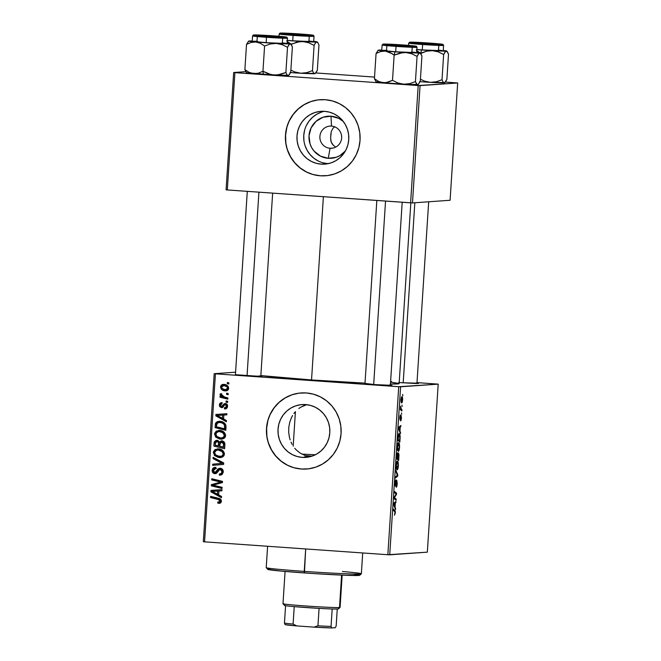 <?xml version="1.0" encoding="UTF-8"?>
<svg xmlns="http://www.w3.org/2000/svg" width="661" height="661" viewBox="0 0 661 661"><rect width="100%" height="100%" fill="white"/><g stroke="black" fill="none" stroke-linecap="round" stroke-linejoin="round"><path stroke-width="0.99" d="M331.492 126.086A11.121 10.898 -94 0 0 319.899 136.414A11.121 10.898 -94 0 0 330.054 148.271L328.277 158.31A21.102 20.673 86 0 1 309.009 135.811A21.102 20.673 86 0 1 331.004 116.212L331.492 126.086A11.121 10.898 86 0 1 341.671 137.174A11.121 10.898 86 0 1 330.054 148.271A11.121 10.898 86 0 1 319.874 137.182A11.121 10.898 86 0 1 331.492 126.086L331.004 116.212L338.787 118.369L343.266 121.434A21.102 20.673 86 0 0 331.004 116.212L323.006 117.253L316.016 121.351L311.1 127.862L309.009 135.811L310.059 143.974L311.728 147.75L314.091 151.121L320.486 156.153L328.277 158.31L330.054 148.271L333.045 148.064L330.054 148.271A11.121 10.898 -94 0 0 341.646 137.942A11.121 10.898 -94 0 0 331.492 126.086M331.252 131.498L333.119 128.118L334.681 126.805L333.119 128.118L331.252 131.498L330.64 137.835L330.921 133.464M334.995 146.494L333.384 145.329L334.995 146.494M332.103 143.809L333.384 145.329L331.202 142.008L332.103 143.809M330.707 139.992L331.202 142.008L330.632 137.885M324.411 111.312A26.473 25.936 -94 0 0 303.763 138.992A26.473 25.936 -94 0 0 327.93 163.664L321.172 164.143A26.473 25.936 86 0 1 296.946 137.736A26.473 25.936 86 0 1 321.015 111.329A26.473 25.936 86 0 1 324.592 111.329L329.608 112.188L334.367 114.031L338.68 116.79L342.39 120.352L345.348 124.574L347.446 129.308L348.595 134.365L348.76 139.554L347.934 144.668L346.141 149.518L343.447 153.922L339.977 157.698L335.838 160.706L331.211 162.829L326.253 163.994L321.172 164.143L316.156 163.284L311.397 161.433L307.084 158.681L303.374 155.12L300.416 150.89L298.318 146.164L297.169 141.099L297.004 135.918L297.83 130.795L299.623 125.945L302.317 121.55L305.787 117.774L309.926 114.766L314.553 112.643L319.511 111.478L324.592 111.329A26.473 25.936 86 0 1 348.818 137.728A26.473 25.936 86 0 1 324.749 164.143A26.473 25.936 86 0 1 321.172 164.143L327.93 163.664A26.473 25.936 -94 0 0 328.112 163.68M320.139 99.695L320.197 99.695A38.14 37.355 -94 0 0 320.197 99.695A38.14 37.355 -94 0 0 285.519 137.744A38.14 37.355 -94 0 0 320.42 175.776L320.296 175.785A38.14 37.355 86 0 1 285.395 137.752A38.14 37.355 86 0 1 320.064 99.704A38.14 37.355 86 0 1 325.212 99.704L317.891 99.918L310.761 101.596L304.085 104.661L298.136 108.991L293.12 114.427L289.254 120.765L286.667 127.755L285.478 135.125L285.709 142.594L287.37 149.882L290.394 156.698L294.657 162.788L299.995 167.919L306.217 171.885L313.066 174.545L320.296 175.785L327.616 175.57L334.747 173.893L341.423 170.835L347.372 166.498L352.387 161.061L356.254 154.724L358.84 147.734L360.038 140.363L359.799 132.894L358.138 125.607L355.122 118.79L350.859 112.701L345.513 107.569L339.291 103.603L332.442 100.943L325.212 99.704A38.14 37.355 86 0 1 360.113 137.736A38.14 37.355 86 0 1 325.443 175.785A38.14 37.355 86 0 1 320.296 175.785L320.42 175.776A38.14 37.355 -94 0 0 325.567 175.776A38.14 37.355 -94 0 0 325.584 175.776L325.443 175.785M302.209 457.387A26.473 25.936 86 0 1 277.984 430.98A26.473 25.936 86 0 1 302.052 404.573A26.473 25.936 86 0 1 305.63 404.573L310.645 405.433L315.396 407.275L319.717 410.035L323.427 413.588L326.385 417.818L328.484 422.553L329.632 427.609L329.798 432.798L328.963 437.913L327.17 442.763L324.485 447.158L321.006 450.934L316.875 453.942L312.248 456.073L307.291 457.23L302.209 457.387L297.194 456.52L292.435 454.677L288.122 451.926L284.412 448.365L281.454 444.134L279.355 439.4L278.207 434.343L278.041 429.154L278.868 424.04L280.661 419.19L283.354 414.794L286.824 411.018L290.964 408.011L295.591 405.887L300.548 404.722L305.63 404.573A26.473 25.936 86 0 1 329.856 430.972A26.473 25.936 86 0 1 305.787 457.387A26.473 25.936 86 0 1 302.209 457.387L306.861 457.057L302.209 457.387M304.68 456.809L309.15 456.487L304.382 455.214L309.15 456.487L304.68 456.809A71.504 1.975 -176.3 0 0 306.869 456.958L304.68 456.809M300.069 453.016L304.382 455.214L300.069 453.016L296.376 450.042L300.069 453.016M294.765 448.282L296.376 450.042L294.765 448.282M292.096 444.341L291.022 442.159L292.096 444.341M290.146 439.862L289.468 437.475L290.146 439.862M288.708 432.459L289.468 437.475L288.708 432.459L288.791 427.32L288.708 432.459M289.733 422.288L288.791 427.32L289.733 422.288L291.46 417.628L289.733 422.288M292.608 415.488L291.46 417.628L292.608 415.488M295.401 411.663L293.914 413.497L295.401 411.663M298.83 408.498L300.763 407.193L298.83 408.498M305.052 405.176L300.763 407.193L306.712 404.672M301.176 392.94L301.234 392.94A38.14 37.355 -94 0 0 301.234 392.94A38.14 37.355 -94 0 0 266.557 430.98A38.14 37.355 -94 0 0 301.457 469.021L301.333 469.029A38.14 37.355 86 0 1 266.433 430.989A38.14 37.355 86 0 1 301.102 392.948A38.14 37.355 86 0 1 306.25 392.948L298.929 393.163L291.798 394.84L285.122 397.897L279.173 402.235L274.158 407.672L270.291 414.009L267.705 420.991L266.515 428.361L266.747 435.839L268.407 443.126L271.431 449.943L275.695 456.032L281.032 461.163L287.254 465.129L294.104 467.79L301.333 469.029L308.654 468.806L315.784 467.137L322.461 464.072L328.41 459.742L333.425 454.297L337.292 447.968L339.878 440.978L341.068 433.608L340.836 426.138L339.176 418.851L336.152 412.034L331.888 405.937L326.551 400.814L320.329 396.84L313.479 394.187L306.25 392.948A38.14 37.355 86 0 1 341.15 430.98A38.14 37.355 86 0 1 306.481 469.029A38.14 37.355 86 0 1 301.333 469.029L301.457 469.021A38.14 37.355 -94 0 0 306.605 469.021A38.14 37.355 -94 0 0 306.621 469.021L306.481 469.029M390.601 381.529L391.585 381.529M374.812 384.611L365.004 383.405L374.812 384.611L391.948 385.33L374.812 384.611M260.831 375.935L256.989 376.183L236.217 374.746L255.989 376.134L262.111 376.283L260.046 375.845M323.386 196.705L311.538 379.951A73.098 2.016 3.7 0 0 365.021 383.132L311.538 379.951L323.386 196.705M390.444 384.024A73.098 2.016 3.7 0 0 399.137 383.628L390.312 384.024M214.189 373.688L203.324 541.706L204.563 541.838L215.428 373.82L398.715 386.71L387.85 554.728L204.563 541.838L387.85 554.728L427.337 552.158L438.202 384.14L400.591 386.792L389.726 554.81L427.337 552.158L438.202 384.14L416.992 382.603L438.202 384.14L398.715 386.71L400.591 386.792L389.726 554.81L387.85 554.728L398.715 386.71L215.428 373.82L204.563 541.838L203.324 541.706L214.189 373.688L235.597 372.176L214.189 373.688M398.566 442.738L399.343 443.853L399.591 446.382L399.219 449.827L398.343 451.356L397.534 450.281L397.286 447.588L397.666 444.242L398.566 442.738C398.005 442.696 397.591 444.002 397.327 446.638L397.451 449.91L398.343 451.356C398.889 451.331 399.294 450.042 399.55 447.48L399.55 447.48C399.608 444.242 399.277 442.663 398.566 442.738L398.633 442.738M399.979 431.005L400.417 433.575L398.525 428.576L398.616 427.171L400.946 425.494L400.236 427.064L399.979 431.005L400.236 427.064L400.946 425.494L398.616 427.171L398.525 428.576L400.417 433.575L400.5 432.327L399.93 432.286L400.5 432.327L399.434 430.964L399.979 431.005M395.311 513.002L394.477 515.216L395.038 511.994L393.245 510.242L393.32 509.069L395.245 511.052L395.311 513.002L394.865 510.325L393.32 509.069L393.245 510.242L394.733 511.457L395.055 512.944L394.477 515.216L395.311 513.002M396.774 480.299L397.228 483.398L396.534 487.041L396.873 481.621L395.435 486.116L395.022 482.431L395.873 479.787L395.476 484.959L396.774 480.299L395.418 484.984L395.873 479.787L394.972 483.075L395.361 486.141L396.732 481.448L396.228 487.223C396.707 487.223 397.03 486.066 397.203 483.736L396.774 480.299M395.84 470.045L397.757 474.73L397.666 476.201L395.319 478.06L395.402 476.895L397.401 475.309L395.757 471.285L395.84 470.045L395.757 471.285L397.401 475.309L395.402 476.895L395.319 478.06L397.666 476.201L397.757 474.73L397.129 474.689L397.757 474.73L395.84 470.045M397.377 461.18L398.153 462.303L398.385 465.369L397.988 468.426L397.145 469.806L396.336 468.732L396.104 465.559L396.476 462.683L397.377 461.18C396.815 461.138 396.402 462.444 396.137 465.08L396.261 468.352L397.145 469.806C397.699 469.781 398.096 468.484 398.36 465.922L398.36 465.922C398.409 462.692 398.087 461.105 397.377 461.18L397.435 461.18M402.64 394.419L402.863 395.815L402.64 394.419M398.476 452.925L398.996 454.809L398.682 460.51L396.567 458.8L397.162 453.223L397.649 452.925L397.939 454.338L398.476 452.925L397.939 454.338L397.492 452.851L396.889 454.413L396.567 458.8L398.682 460.51L398.476 452.925M395.071 506.946L395.509 509.515L393.609 504.517L393.7 503.112L396.03 501.435L395.328 503.004L395.071 506.946L395.328 503.004L396.03 501.435L393.7 503.112L393.609 504.517L395.509 509.515L395.592 508.268L395.022 508.226L395.592 508.268L394.518 506.904L395.071 506.946M394.898 498.03L396.179 499.121L396.104 500.286L393.997 498.551L394.08 497.328L396.179 494.023L394.386 492.61L394.46 491.445L396.567 493.164L396.493 494.378L394.394 497.708L394.898 498.03L394.394 497.708L396.493 494.378L396.567 493.164L394.46 491.445L394.386 492.61L396.179 494.023L394.08 497.328L393.997 498.551L396.104 500.286L396.179 499.121L394.551 499.005L396.179 499.121L394.039 497.964L394.898 498.03M401.45 418.132L400.888 420.826L401.153 416.62L399.905 419.694L400.475 414.918L400.07 418.719L401.111 415.455L401.45 418.132L401.153 415.439L400.153 418.81L400.475 414.918L399.814 417.578L400.12 419.958L401.095 416.595L400.69 420.925L401.45 418.132M400.145 437.004L399.872 442.069L397.765 440.35L398.682 433.947L399.641 434.07L400.145 437.004C400.021 434.665 399.674 433.55 399.104 433.657L398.062 436.169L397.765 440.35L399.872 442.069L400.145 437.004M401.847 396.6L402.632 398.74L402.285 402.21L401.45 402.756L400.979 400.996L401.847 396.6L400.987 399.343C400.946 401.871 401.219 403.07 401.789 402.921L402.615 400.128C402.648 397.666 402.392 396.493 401.847 396.6L401.896 396.608M401.946 405.077L402.177 406.474L401.946 405.077M401.351 409.225L401.962 409.77L401.888 410.935L400.351 409.688L400.607 406.16L401.351 409.225L400.607 406.16L400.351 409.688L401.888 410.935L401.962 409.77L400.351 409.655L401.962 409.77L400.384 409.159L401.351 409.225M401.442 412.861L401.673 414.257L401.442 412.861M227.69 401.318L226.153 400.938L226.079 402.119L227.615 402.466L227.69 401.318L226.153 400.938L226.079 402.119L227.615 402.466L227.69 401.318M228.194 393.535L226.657 393.155L226.583 394.336L228.119 394.691L228.194 393.535L226.657 393.155L226.583 394.336L228.119 394.691L228.194 393.535M225.608 435.706L224.492 432.641L220.691 430.567L216.279 431.063L214.569 433.476L215.618 436.987L219.386 439.011L223.715 438.582L225.104 437.318L225.608 435.706C225.062 432.401 223.063 430.642 219.609 430.427L218.485 430.418L214.519 433.913L215.949 437.326L221.575 439.185L225.608 435.706M226.45 420.536L223.567 418.967L223.823 415.025L226.814 414.86L226.888 413.703L215.916 414.455L215.825 415.868L226.368 421.784L226.45 420.536L223.567 418.967L223.823 415.025L226.814 414.86L226.888 413.703L215.916 414.455L215.825 415.868L226.368 421.784L226.45 420.536M221.732 440.854L219.452 442.077L220.724 441.994L219.452 442.077L216.899 440.366L214.338 441.722L215.61 441.631L215.329 443.159L215.61 441.631L214.338 441.722L214.057 443.242L215.329 443.159L215.147 445.993L215.329 443.159L214.057 443.242L213.875 446.084L224.624 448.728L224.889 443.63L224.029 441.912L221.394 440.846L219.452 442.077L218.436 440.829L216.122 440.383L214.338 441.722L213.875 446.084L224.624 448.728L224.914 444.283C224.79 442.275 223.732 441.127 221.732 440.854L221.278 440.846M223.707 462.94L213.148 457.329L213.065 458.577L222.113 463.386L212.702 464.187L212.627 465.352L223.608 464.419L223.707 462.94L213.148 457.329L213.065 458.577L222.113 463.386L212.702 464.187L212.627 465.352L223.608 464.419L223.707 462.94M219.047 501.897L219.989 502.071L221.377 500.972L220.105 501.063L218.717 502.162L217.775 501.988L217.841 503.153L219.295 503.335L220.6 502.897L221.311 501.691L221.063 499.815L219.824 498.749L210.619 496.361L210.545 497.526L219.485 499.856L220.08 500.699L219.84 501.757L217.775 501.988L217.841 503.153L219.361 503.327M222.129 487.331L213.016 485.141L222.435 482.588L222.509 481.373L211.76 478.729L211.685 479.903L220.815 482.092L211.38 484.62L211.305 485.835L222.055 488.496L222.129 487.331L213.016 485.141L222.435 482.588L222.509 481.373L211.76 478.729L211.685 479.903L220.815 482.092L211.38 484.62L211.305 485.835L222.055 488.496L222.129 487.331M221.534 496.477L218.659 494.907L218.915 490.966L221.906 490.801L221.98 489.644L211.008 490.396L210.917 491.809L221.46 497.725L221.534 496.477L218.659 494.907L218.915 490.966L221.906 490.801L221.98 489.644L211.008 490.396L210.917 491.809L221.46 497.725L221.534 496.477M220.898 475.052L219.361 475.135L220.303 475.135L223.261 471.954L222.104 468.955L220.295 468.252L218.37 468.674L214.99 472.508L213.701 471.83L213.453 470.277L214.379 468.756L215.8 468.517L215.759 467.352L212.825 468.451L212.247 471.557L214.263 473.573L216.808 473.028L219.816 469.45L221.402 469.897L221.997 471.789L221.179 473.64L219.303 473.97L219.361 475.135L222.104 474.532L223.261 471.954C223.311 469.839 222.319 468.599 220.295 468.252L219.758 468.252M224.418 454.148L223.302 451.083L219.502 449.009L215.081 449.513L213.379 451.926L214.42 455.429L218.188 457.462L222.517 457.032L223.914 455.76L224.418 454.148C223.872 450.852 221.873 449.092 218.411 448.869L217.295 448.86L213.321 452.355L214.751 455.768L220.377 457.627L224.418 454.148M227.227 404.722L225.409 404.631L226.525 406.234L227.516 406.16L224.434 407.746L224.5 408.911L226.293 408.605L227.285 407.432L227.45 405.35L226.731 404.053L224.244 403.722L221.518 406.523L220.344 405.226L220.848 404.135L221.997 403.813L221.931 402.648L220.493 402.962L219.559 404.111L219.601 406.474L221.452 407.68L222.947 407.201L224.699 404.821L225.922 404.788L226.492 405.68L226.285 407.036L224.434 407.746L224.5 408.911L225.186 408.919M226.029 426.998L225.814 424.965L224.633 423.222L222.311 421.825L219.278 421.305L217.32 421.644L215.775 422.866L215.065 427.642L225.814 430.278L225.888 425.197C224.699 422.743 222.724 421.454 219.948 421.33L218.865 421.321L215.478 423.47L215.065 427.642L225.814 430.278L226.029 426.998M224.021 384.413C222.104 384.223 220.948 385.049 220.543 386.867L221.551 386.801L220.543 386.867C220.972 389.453 222.575 390.791 225.343 390.874L226.616 390.783L225.343 390.874C227.202 390.998 228.318 390.164 228.673 388.354L228.028 386.305L225.657 384.719L222.253 384.603L220.642 386.272L221.171 388.982L223.649 390.568L227.062 390.634L228.673 388.354C228.227 385.842 226.673 384.528 224.021 384.413L223.278 384.405M227.905 397.98L222.683 396.451L221.435 395.361L221.592 394.253L220.171 394.072L220.212 395.129L221.699 396.468L220.088 396.063L220.014 397.228L227.83 399.145L227.905 397.98L224.781 397.17L220.386 393.708L220.047 394.477L221.699 396.468L220.088 396.063L220.014 397.228L227.83 399.145L227.905 397.98M228.88 382.868L227.351 382.496L227.268 383.677L228.805 384.024L228.88 382.868L227.351 382.496L227.268 383.677L228.805 384.024L228.88 382.868M233.664 72.52L226.079 189.814L227.318 189.947L234.903 72.652L418.198 85.542L410.605 202.836L227.318 189.947L412.481 202.927L450.091 200.266L457.676 82.972L420.065 85.624L412.481 202.927L450.091 200.266L457.676 82.972L445.349 82.055L457.676 82.972L418.198 85.542L420.065 85.624L412.481 202.927L410.605 202.836L418.198 85.542L234.903 72.652L227.318 189.947L226.079 189.814L233.664 72.52L245.785 71.661L233.664 72.52M315.801 72.95L374.539 77.081L315.801 72.95M260.847 375.588A73.098 2.016 3.7 0 0 311.538 379.951L260.847 375.588M389.593 384.958L390.378 385.049M416.174 383.083L418.529 383.454L416.075 383.512L398.715 382.537M390.568 382.116L398.831 383.421M416.959 383.165L401.392 382.727M291.922 394.824L285.255 397.889L279.297 402.227L274.29 407.663L270.415 414.001M267.837 420.983L266.639 428.353L266.879 435.83M268.531 443.11L271.555 449.934L275.819 456.024L281.165 461.155L287.378 465.121M294.236 467.773L301.457 469.021M310.885 101.587L304.217 104.645L298.26 108.982L293.253 114.419L289.378 120.756M286.8 127.747L285.602 135.117L285.841 142.586M287.502 149.873L290.518 156.69L294.781 162.78L300.127 167.911L306.34 171.877M313.198 174.537L320.42 175.776M321.312 112.163L316.685 114.287L312.546 117.294L309.067 121.07L306.382 125.474M304.589 130.324L303.763 135.439L303.928 140.628M305.076 145.684L307.175 150.419L310.133 154.641L313.843 158.202L318.156 160.962M322.915 162.804L327.93 163.664M345.356 151.005L339.969 155.566L336.275 157.26L328.277 158.31A21.102 20.673 86 0 0 345.356 151.005M222.079 488.099L211.305 485.835L212.578 485.744L212.652 484.53L211.38 484.62L222.088 482.001L211.685 479.903L212.958 479.812L213.007 479.035L212.958 479.812L222.088 482.001L212.652 484.53L212.578 485.744L222.079 488.099M218.378 482.861L217.618 483.075M221.509 496.948L212.189 491.718L210.917 491.809L212.214 491.379L221.509 496.948M212.214 491.338L212.28 490.313L212.214 491.338M221.906 490.784L218.915 490.966L221.906 490.784M218.7 494.089L218.907 490.949L217.634 491.04L218.907 490.949L218.7 494.089L217.428 494.18L212.14 491.346L217.634 491.04L217.428 494.18L218.7 494.089M215.032 491.222L216.147 491.156M214.635 491.263L217.634 491.04L217.428 494.18L212.14 491.346L214.875 491.247M219.113 503.062L219.064 502.153L219.113 503.062M220.287 502.071L218.717 502.162M218.155 499.402L220.105 501.063L221.377 500.972L219.435 499.311L210.545 497.526L218.155 499.402M218.824 503.327C220.328 503.426 221.179 502.724 221.369 501.22C221.22 499.534 220.262 498.551 218.502 498.295L210.619 496.361L210.545 497.526L211.817 497.436L211.867 496.667L211.817 497.436L219.973 499.452L221.361 500.617M221.377 500.972L219.989 502.071M220.939 501.839L220.485 502.038M222.203 473.697L223.269 471.698L221.997 471.789L220.923 473.788L222.203 473.697L219.303 473.97L219.361 475.135L220.634 475.044L220.584 473.97L220.997 475.061M221.336 473.92L219.65 474.003M223.112 470.475L221.6 469.318L220.32 469.409L221.997 471.789L223.278 471.648M216.13 472.408L217.13 472.045L214.85 472.499L213.429 470.475L215.8 468.517L215.519 467.327C213.528 467.344 212.412 468.352 212.164 470.351L213.429 470.566L212.164 470.351C212.098 472.276 212.991 473.383 214.85 473.656L217.304 472.524L219.353 469.641L220.625 469.558M219.353 469.641L220.32 469.409M214.85 473.656L215.312 473.656M215.891 473.549L213.503 471.384M215.519 467.327L215.015 467.335M215.552 467.385L214.098 468.36L213.437 470.26L215.684 467.344M216.519 468.401L215.552 468.492M216.354 472.408L214.85 472.499M220.295 468.252L217.114 470.227L215.85 472.136L217.13 472.045L218.386 470.136L217.114 470.227L218.386 470.136L220.394 468.261M220.576 468.219L219.262 468.897L217.13 472.045L216.263 472.417M218.94 469.293L218.386 470.136M214.974 467.633L214.453 467.988M213.437 470.863L214.247 472.764L216.122 473.565M213.726 472.037L214.048 472.541M221.6 469.318L223.121 470.492M223.278 471.5L222.327 473.631M223.187 472.293L222.988 472.855M221.237 463.411L213.974 464.096L213.9 465.245L213.974 464.096L212.702 464.187L221.195 463.419M222.848 463.031L223.393 463.295L222.113 463.386L223.393 463.295L221.245 462.204L219.964 462.295L221.245 462.204L214.338 458.486L213.065 458.577L214.338 458.486L214.371 457.982L214.338 458.486L221.989 462.593M222.674 463.32L221.956 463.361M221.03 457.552L219.469 457.627L220.741 457.536L216.031 455.677L214.751 455.768L216.031 455.677L214.643 453.198M216.362 449.422L215.122 450.62L214.594 452.512L213.321 452.355L214.602 452.273L217.948 448.844L217.13 449.059M214.594 452.752L214.916 454.14L216.527 456.098L221.162 457.552M217.692 450.124L218.279 449.976M218.882 449.91L221.989 450.571L224.327 453.016M221.171 456.396L220.873 456.387C222.782 456.536 223.963 455.702 224.426 453.884L223.154 453.975C222.691 455.793 221.509 456.627 219.592 456.478L215.651 454.917L214.594 452.488C215.065 450.653 216.279 449.827 218.221 450.009C220.939 450.133 222.575 451.455 223.154 453.975L224.426 453.884L224.046 455.041L221.468 456.396M217.452 450.009L219.493 449.918L217.452 450.009M224.286 452.901L219.493 449.918L218.221 450.009L222.146 451.628L223.154 453.975L222.592 455.371L221.377 456.247L217.486 456.057L215.197 454.404L214.594 452.488L215.858 450.48L218.221 450.009M221.575 456.387L219.592 456.478M216.899 440.366L216.345 440.366M217.403 440.3L215.61 441.631L217.023 440.375M222.319 440.788L220.724 441.994L221.956 440.879M222.567 441.912L221.295 442.002L223.6 443.944L223.583 445.084L224.872 444.713L224.715 447.158L219.816 446.357L219.973 443.911L221.633 442.002L223.327 441.978L224.591 442.92M224.723 443.217L224.889 444.184M217.808 441.432L219.749 442.383L219.832 445.96L215.205 445.225L215.329 443.25L216.866 441.523L218.147 441.432L216.568 441.523L219.535 442.077M219.626 442.176L216.866 441.523L218.345 442.267L218.675 444.175L219.956 444.085L219.626 442.176L218.345 442.267L218.56 446.051L219.832 445.96L219.956 444.085L218.675 444.175L218.56 446.051L215.205 445.225L215.56 442.093L216.866 441.523M223.6 443.944L224.872 443.853L222.906 441.912L221.633 442.002L223.443 443.308L223.443 447.249L224.715 447.158L224.872 443.853L223.6 443.944M224.856 444.993L223.583 445.084L223.443 447.249L219.816 446.357L220.171 442.82L221.633 442.002M225.781 408.82L225.715 407.697L225.781 408.82M227.45 407.102L224.434 407.746M222.625 406.424L221.352 406.515L220.344 405.226L221.997 403.813L221.931 402.648C220.361 402.673 219.502 403.491 219.361 405.102L220.369 405.036L219.361 405.102L221.452 407.68L224.699 404.821L225.979 404.73M224.699 404.821L225.409 404.631M222.385 407.548L220.857 406.341M220.774 404.202L221.939 402.78M222.005 406.449L223.278 406.358L224.038 405.457L222.765 405.548L221.352 406.515M224.649 408.919C226.376 408.961 227.326 408.11 227.508 406.358C227.599 404.755 226.888 403.788 225.393 403.474L223.922 403.954L222.765 405.548L224.038 405.457L225.194 403.863L223.922 403.954L225.74 403.524M227.574 405.077L226.492 404.54M222.501 407.564L220.716 405.945M221.402 407.069L220.873 406.383M220.757 404.268L222.22 402.673M222.79 406.432L225.88 403.466M226.417 421.007L217.097 415.777L215.825 415.868L217.122 415.439L226.417 421.007M217.122 415.397L217.196 414.373L217.122 415.397M226.814 414.844L223.823 415.025L226.814 414.844M223.616 418.157L223.815 415.009L222.542 415.1L223.815 415.009L223.616 418.157L222.344 418.239L217.048 415.405L222.542 415.1L222.344 418.239L223.616 418.157M219.939 415.282L221.055 415.215M219.543 415.323L222.542 415.1L222.344 418.239L217.048 415.405L219.782 415.306M219.89 421.255L216.882 423.065L216.337 427.551L225.839 429.881L215.065 427.642L216.337 427.551L216.519 424.783L215.246 424.874L216.519 424.783L216.75 423.379L215.478 423.47L216.75 423.379L219.502 421.305M219.369 422.519L219.791 422.429M226.004 427.229L224.732 427.32L224.633 428.807L225.913 428.716L226.004 427.229C225.922 424.155 224.286 422.536 221.08 422.387L219.799 422.478C223.005 422.627 224.649 424.246 224.732 427.32L226.004 427.229L225.913 428.716L224.633 428.807L216.395 426.783L216.783 423.66L218.94 422.47L222.46 422.602M223.244 422.85L224.451 423.486M225.137 424.056L226.021 426.808M222.22 439.102L220.658 439.185L221.939 439.094L217.221 437.235L215.949 437.326L217.221 437.235L215.833 434.756M222.765 437.946L219.716 437.896L217.7 437.144L216.395 435.963L215.783 434.046C216.263 432.211 217.469 431.385 219.411 431.567C222.129 431.691 223.773 433.013 224.343 435.533C223.881 437.342 222.699 438.177 220.791 438.036L216.841 436.475L215.792 433.823L214.519 433.913L215.792 433.823L219.138 430.402M215.792 434.302L216.106 435.698L217.717 437.656L222.352 439.111M219.163 430.402L218.32 430.617M217.552 430.98L216.312 432.17L215.783 434.062M218.882 431.683L219.469 431.526M225.484 434.451L220.691 431.476L218.642 431.567L222.782 431.947L224.616 433.095L225.517 434.574M222.36 437.954L222.063 437.946C223.972 438.086 225.161 437.252 225.616 435.442L224.343 435.533L225.616 435.442L225.244 436.591L222.666 437.954M220.691 431.476L219.411 431.567L222.658 432.641L224.343 435.31L223.352 437.351L220.791 438.036M225.343 390.874L225.979 390.874M224.112 390.164L226.616 390.783L222.203 388.536M228.524 389.114L225.294 389.709L222.344 388.66L221.526 386.991L223.939 385.561C225.888 385.636 227.136 386.536 227.681 388.271L225.294 389.709C223.294 389.684 222.038 388.775 221.526 386.991L223.914 384.405M224.104 384.372L221.914 386.181M222.526 385.148L222.154 385.627M222.17 388.478L223.368 389.734M224.434 385.487L226.442 385.702L228.342 386.768M228.566 389.065L226.963 389.635M223.311 385.561L225.211 385.47L223.311 385.561M228.293 386.718L225.211 385.47L223.939 385.561L226.83 386.644L227.681 388.271L228.673 388.205L227.681 388.271L226.822 389.494L225.294 389.709M228.144 394.311L226.583 394.336L227.855 394.245L227.905 393.469L228.144 394.311M227.855 398.748L220.014 397.228L221.286 397.137L221.336 396.377L221.286 397.137L227.855 398.748M222.6 396.402L221.699 396.468L222.6 396.402M221.336 394.634L220.047 394.477L221.319 394.386L221.658 393.617M221.443 393.981L221.352 394.724M227.64 402.095L226.079 402.119L227.351 402.028L227.401 401.244L227.64 402.095M228.83 383.653L227.268 383.677L228.549 383.587L228.599 382.802L228.83 383.653M216.395 426.783L217.13 423.164L218.518 422.519L220.906 422.627L222.98 423.453L224.368 424.825L224.633 428.807L216.395 426.783M215.783 434.046L217.056 432.03L219.411 431.567M221.931 386.107L223.939 385.561M397.426 454.008L396.889 457.833L397.55 458.362L396.633 457.809L397.426 454.008L396.964 453.975L397.699 454.619L397.55 458.362L396.6 458.296L397.55 458.362L397.699 454.619M398.509 459.147L396.592 458.478L397.798 458.569L397.691 456.107L398.401 454.082L397.988 454.049L398.707 455.85L398.509 459.147L396.856 459.031L398.509 459.147L398.426 454.082L397.798 458.569L398.509 459.147M397.228 468.649L396.303 468.583L397.228 468.649L396.137 467.41L396.137 465.088L397.278 462.336L396.583 462.287L397.278 462.336C397.839 462.229 398.112 463.402 398.104 465.856L397.228 468.649L398.096 464.237L397.616 462.51L396.583 462.287M396.344 476.11L397.666 476.201L396.344 476.11M396.212 481.415L396.732 481.448M395.253 480.902L395.823 480.944L395.253 480.902M394.947 484.951L395.394 484.984L394.947 484.951M393.245 510.218L394.865 510.325L393.245 510.218M394.559 502.492L395.956 502.591L394.559 502.492M393.981 502.914L395.328 503.004L393.981 502.914M394.848 506.334L393.65 503.938L395.055 503.186L393.725 503.095L395.055 503.186L394.848 506.334L394.286 506.293L394.848 506.334L395.055 503.186L393.89 503.955L394.848 506.334M394.898 493.04L396.567 493.164L394.898 493.04M395.922 494.337L396.493 494.378L395.922 494.337M394.435 496.733L395.055 496.775L394.435 496.733M399.988 416.033L400.426 416.066L399.988 416.033M399.467 426.552L400.872 426.651L399.467 426.552M398.889 426.973L400.236 427.064L398.889 426.973M399.765 430.394L398.558 427.998L399.963 427.246L398.641 427.155L399.963 427.246L399.765 430.394L399.194 430.352L399.765 430.394L399.963 427.246L398.806 428.014L399.765 430.394M399.013 434.814L398.087 439.383L399.698 440.697L399.831 436.533L399.013 434.814C399.674 434.698 399.938 436.169 399.798 439.218L399.698 440.697L398.046 440.581L399.698 440.697L397.823 439.367L398.054 436.235L399.013 434.814L398.327 434.764L399.062 434.814L398.327 434.764M398.426 450.207L399.318 446.976L398.467 443.886C399.029 443.779 399.302 444.96 399.294 447.414L398.426 450.207L397.501 450.141L398.426 450.207L397.327 448.959L397.327 446.638L398.467 443.886L397.782 443.845L398.517 443.895L397.782 443.837M401.838 401.764L402.351 398.781L401.764 397.757L402.409 400.136L401.838 401.764L401.062 401.714L401.838 401.764L400.987 399.36L401.764 397.757L401.21 397.715L401.789 397.757L401.21 397.715M397.278 462.336L396.377 465.443L397.121 468.641M398.467 443.886L397.558 447.332L398.319 450.199M401.764 397.757L401.177 400.004L401.772 401.764M267.606 546.275L266.218 567.634A47.666 1.314 3.7 0 0 304.234 571.385L305.679 548.952L304.448 572.947A46.08 1.272 3.7 0 0 359.658 575.301L361.344 573.822A47.666 1.314 -176.3 0 1 304.234 571.385A47.666 1.314 3.7 0 0 361.36 573.781L362.707 552.96M342.406 571.501A47.666 1.314 -176.3 0 1 361.344 573.822M308.381 457.065A71.504 1.975 -176.3 0 1 306.869 456.958L308.381 457.065M305.217 455.569L312.124 456.115A28.605 0.793 -176.3 0 1 305.432 455.586M301.953 454.115A28.605 0.793 -176.3 0 1 315.314 454.793M359.675 575.268L346.009 575.293L313.413 573.55L280.975 571.079L267.705 569.311M267.953 569.204L269.762 569.08M354.379 574.326L358.84 574.971M304.234 571.385A47.666 1.314 -176.3 0 1 266.234 567.667L267.722 569.352A46.08 1.272 3.7 0 0 304.448 572.947L304.234 571.385M402.78 52.591L405.813 52.516A20.97 0.578 -176.3 0 1 394.997 51.831L394.138 55.119L399.831 53.095L405.813 52.516L411.638 53.739L417.066 56.383L415.439 81.617L409.746 83.633L403.764 84.22L397.93 82.989L392.51 80.345L394.138 55.119L402.78 52.591M402.483 44.998L413.629 46.03L407.473 46.039L385.346 44.287L402.483 44.998L413.877 46.13L408.473 46.08L385.346 44.27L402.483 44.998M413.199 46.724A17.475 0.479 -176.3 0 1 416.992 47.278A17.475 0.479 -176.3 0 1 396.046 46.394L396.303 45.427A16.525 0.454 -176.3 0 1 383.463 44.064A16.525 0.454 -176.3 0 1 402.929 44.965L383.124 44.13L411.208 46.27L415.81 46.154L402.929 44.965A16.525 0.454 -176.3 0 1 415.769 46.336A16.525 0.454 -176.3 0 1 396.303 45.427L396.046 46.394A17.475 0.479 3.7 0 0 416.975 47.295M382.124 44.998A17.475 0.479 3.7 0 0 396.046 46.394L395.699 51.781A17.475 0.479 3.7 0 1 381.761 50.41L395.699 51.781A17.475 0.479 3.7 0 0 416.645 52.665L416.992 47.278L416.529 46.386C415.422 46.229 419.826 46.253 402.937 44.965L383.041 44.089L382.108 45.022A17.475 0.479 -176.3 0 0 396.046 46.394L395.699 51.781L416.645 52.665M418.058 84.558L417.653 84.682A20.97 0.578 3.7 0 0 418.074 84.608L420.297 81.27L421.925 56.045L420.297 81.27L418.306 84.401L408.68 84.468L383.264 82.774L378.679 81.46L374.432 78.733L376.068 53.5L380.579 51.566L385.313 51.071L389.891 52.384L394.138 55.119L392.51 80.345L385.652 82.749L376.654 81.799M418.306 84.401L417.033 84.484L415.439 81.617L409.746 83.633L403.764 84.22A20.97 0.578 3.7 0 0 417.653 84.682L416.463 83.864L415.439 81.617L417.066 56.383L418.396 53.971L419.702 52.979L394.997 51.831L378.703 50.096L379.323 50.286L378.051 50.376L376.068 53.5L374.432 78.733L376.035 81.609L374.432 78.733L378.679 81.46L383.264 82.774A20.97 0.578 3.7 0 0 403.764 84.22L397.93 82.989L392.51 80.345L387.99 82.278L383.264 82.774A20.97 0.578 3.7 0 1 376.233 81.898L375.712 81.311M420.644 53.467L420.123 52.872A20.97 0.578 -176.3 0 0 416.67 52.343L420.099 52.855L421.925 56.045L420.9 53.797M378.282 50.17L376.068 53.5L380.579 51.566L385.313 51.071A20.97 0.578 -176.3 0 1 378.282 50.17A20.97 0.578 -176.3 0 1 378.703 50.096L381.876 50.087M415.356 52.401L411.613 51.996M386.941 50.401L383.132 50.31M378.703 50.096A20.97 0.578 -176.3 0 1 381.785 50.087M392.064 53.615L394.138 55.119L394.997 51.831A20.97 0.578 -176.3 0 1 385.313 51.071L392.064 53.615M420.123 52.872A20.97 0.578 -176.3 0 1 419.702 52.979A20.97 0.578 -176.3 0 1 405.813 52.516L411.638 53.739L417.066 56.383L419.057 53.26L420.322 53.169M396.121 45.262L388.544 44.502L392.799 44.51L410.712 45.906L388.519 44.469L408.374 45.576L396.121 45.262M385.545 201.076L373.68 384.528L385.545 201.076M425.263 43.568L437.26 44.056L427.13 43.072L437.293 44.031L425.263 43.568L415.1 42.593L427.13 43.072L419.033 42.618L415.62 42.725L425.263 43.568M414.835 202.753L403.193 382.851L414.835 202.753M444.638 82.683L444.233 82.799A20.97 0.578 3.7 0 0 444.655 82.732L446.877 79.394L448.505 54.169L446.877 79.394L445.547 81.815L444.233 82.799L443.044 81.989L442.019 79.741L443.647 54.508L444.977 52.095L446.291 51.104L421.578 49.955L420.718 53.235L416.471 50.509L420.702 53.533L426.411 51.219L432.393 50.641A20.97 0.578 -176.3 0 1 421.578 49.955L420.718 53.235L426.411 51.219L432.393 50.641L438.226 51.864L443.647 54.508L442.019 79.741L436.326 81.757L430.344 82.336L424.511 81.113L420.421 79.237L424.511 81.113L430.344 82.336L419.528 81.658M429.063 43.114L440.209 44.147L436.227 44.246L411.927 42.403L429.063 43.114L440.457 44.254L435.054 44.204L411.927 42.395L429.063 43.114M443.225 50.79L422.28 49.906A17.475 0.479 3.7 0 1 416.851 49.501L422.28 49.906L422.627 44.518A17.475 0.479 3.7 0 0 443.556 45.419A17.475 0.479 -176.3 0 1 422.627 44.518L422.28 49.906A17.475 0.479 3.7 0 0 443.225 50.79L443.581 45.394L443.11 44.502C442.002 44.353 446.406 44.378 429.518 43.081A16.525 0.454 -176.3 0 1 442.349 44.452A16.525 0.454 -176.3 0 1 422.883 43.552L422.627 44.518A17.475 0.479 -176.3 0 1 408.688 43.139A17.475 0.479 3.7 0 0 422.627 44.518L422.883 43.552L442.688 44.386L414.604 42.246L410.002 42.362L422.883 43.552A16.525 0.454 -176.3 0 1 410.043 42.18A16.525 0.454 -176.3 0 1 429.51 43.081L409.622 42.213L408.688 43.139L408.548 45.386M439.78 44.849A17.475 0.479 -176.3 0 1 443.581 45.394M447.224 51.591L446.704 50.996A20.97 0.578 -176.3 0 0 443.25 50.467L446.679 50.971L448.505 54.169L447.48 51.913M444.886 82.526L430.344 82.336A20.97 0.578 3.7 0 0 444.233 82.799L443.044 81.989L442.019 79.741L436.326 81.757L430.344 82.336A20.97 0.578 3.7 0 1 420.099 81.7M416.843 49.608A20.97 0.578 -176.3 0 0 421.578 49.955L416.413 49.575M441.936 50.517L438.193 50.12M446.704 50.996A20.97 0.578 -176.3 0 1 446.291 51.104A20.97 0.578 -176.3 0 1 432.393 50.641L438.226 51.864L443.647 54.508L445.638 51.376L446.902 51.294M269.118 36.421L258.972 35.364L271.002 35.843L261.384 35.339L259.038 35.413L264.97 36.033L280.735 36.859L271.002 35.843L281.165 36.793L269.118 36.421M247.057 375.622L258.922 192.169L247.057 375.622M288.493 75.445L288.105 75.569A20.97 0.578 3.7 0 0 288.526 75.494L290.741 72.165L289.411 74.577L288.105 75.569L286.915 74.751L285.891 72.503L277.24 75.032L271.258 74.71L262.954 71.239L258.443 73.173L253.708 73.668A20.97 0.578 3.7 0 0 263.4 74.429L262.954 71.239L258.443 73.173L253.708 73.668L249.131 72.355L244.884 69.62L246.52 44.394L251.031 42.461L255.766 41.965L260.343 43.279L264.59 46.006L270.283 43.99L276.265 43.403L282.09 44.634L287.518 47.278L289.51 44.147L290.774 44.064L292.377 46.931L290.741 72.165L292.377 46.931L291.352 44.684M272.935 35.884L284.329 37.024L278.925 36.966L255.799 35.165L278.066 36.272L284.337 37.016L277.926 36.925L255.799 35.173L272.935 35.884M252.576 35.892A17.475 0.479 3.7 0 0 266.499 37.289L266.755 36.322A16.525 0.454 -176.3 0 1 253.915 34.95A16.525 0.454 -176.3 0 1 273.381 35.851L253.576 35.016L281.66 37.165L285.337 36.9L273.381 35.851A16.525 0.454 -176.3 0 1 286.221 37.223A16.525 0.454 -176.3 0 1 266.755 36.322L266.499 37.289A17.475 0.479 -176.3 0 1 252.56 35.909L253.361 35.008L273.48 36.016M287.097 43.552A17.475 0.479 3.7 0 1 266.152 42.676L252.213 41.296A17.475 0.479 3.7 0 0 266.152 42.676L266.499 37.289L266.152 42.676L287.097 43.56L287.444 38.164A17.475 0.479 -176.3 0 1 266.499 37.289A17.475 0.479 3.7 0 0 287.428 38.189M288.758 75.288L274.216 75.106A20.97 0.578 3.7 0 0 288.105 75.569L286.915 74.751L285.891 72.503L287.518 47.278L285.891 72.503L280.198 74.528L274.216 75.106L247.107 72.685M262.954 71.239L264.59 46.006L262.954 71.239L263.4 74.429A20.97 0.578 3.7 0 0 274.216 75.106L268.383 73.883L262.954 71.239M290.774 44.064L290.154 43.866A20.97 0.578 -176.3 0 1 276.265 43.403A20.97 0.578 -176.3 0 1 255.766 41.965L260.343 43.279L264.59 46.006L270.283 43.99L276.265 43.403L282.09 44.634L287.518 47.278L288.849 44.857L290.154 43.866A20.97 0.578 -176.3 0 0 290.576 43.766A20.97 0.578 -176.3 0 0 287.122 43.238L290.204 43.643L289.435 43.899L278.802 43.543L248.503 41.271L246.52 44.394L244.884 69.62L246.487 72.495L244.884 69.62L249.131 72.355L253.708 73.668A20.97 0.578 3.7 0 1 246.685 72.793L246.165 72.198M248.734 41.056L246.52 44.394L251.031 42.461L255.766 41.965A20.97 0.578 -176.3 0 1 248.734 41.056A20.97 0.578 -176.3 0 1 249.156 40.99L252.328 40.982M257.393 41.288L253.584 41.205M285.808 43.287L282.065 42.891M283.652 37.619A17.475 0.479 -176.3 0 1 287.444 38.164L286.981 37.272C285.874 37.123 290.278 37.148 273.39 35.851M249.156 40.99A20.97 0.578 -176.3 0 1 252.238 40.982M293.112 34.364L285.552 33.48L307.348 34.818L295.269 34.43L285.949 33.604L288.254 33.463L307.745 34.917L293.112 34.364M299.516 34.008L310.91 35.14L305.506 35.091L282.379 33.281L304.647 34.397L310.918 35.132L304.506 35.05L282.379 33.298L299.516 34.008M279.157 34.017A17.475 0.479 3.7 0 0 293.079 35.405L293.335 34.446A16.525 0.454 -176.3 0 1 280.495 33.075A16.525 0.454 -176.3 0 1 299.962 33.975L280.157 33.141L305.729 35.182L312.843 35.173L299.962 33.975A16.525 0.454 -176.3 0 1 312.802 35.347A16.525 0.454 -176.3 0 1 293.335 34.446L293.079 35.405A17.475 0.479 -176.3 0 1 279.14 34.033L279.942 33.133L299.97 33.975C316.859 35.273 312.455 35.248 313.562 35.397L314.025 36.289A17.475 0.479 -176.3 0 1 293.079 35.405L292.732 40.8L293.079 35.405A17.475 0.479 3.7 0 0 314.008 36.305M313.678 41.676A17.475 0.479 3.7 0 1 292.732 40.8L287.304 40.387A17.475 0.479 3.7 0 0 292.732 40.8L313.678 41.676L314.025 36.289A17.475 0.479 -176.3 0 0 310.232 35.744M315.09 73.578L314.686 73.693A20.97 0.578 3.7 0 0 315.107 73.619L317.33 70.289L318.957 45.055L317.33 70.289L315.999 72.702L314.686 73.693L313.496 72.875L312.471 70.628L314.099 45.402L315.429 42.982L316.735 41.99L317.933 42.808L318.957 45.055L317.933 42.808M317.354 42.18L316.735 41.99A20.97 0.578 -176.3 0 1 302.845 41.527L308.67 42.758L314.099 45.402L315.429 42.982L316.735 41.99A20.97 0.578 -176.3 0 0 317.156 41.891A20.97 0.578 -176.3 0 0 313.702 41.362L316.784 41.767L316.016 42.015L299.813 41.602L291.171 44.13L286.924 41.403L291.154 44.419L296.863 42.114L302.845 41.527L308.67 42.758L314.099 45.402L312.471 70.628L306.778 72.644L300.796 73.231L294.963 72.008L290.873 70.132L294.963 72.008L300.796 73.231L289.981 72.553M315.338 73.412L300.796 73.231A20.97 0.578 3.7 0 0 314.686 73.693L313.496 72.875L312.471 70.628L306.778 72.644L300.796 73.231A20.97 0.578 3.7 0 1 290.551 72.586M287.295 40.495A20.97 0.578 -176.3 0 0 302.845 41.527L286.866 40.461M312.389 41.412L308.646 41.015M338.366 608.872L337.837 609.021A27.01 0.744 3.7 0 0 338.382 608.93L340.068 607.451A28.605 0.793 -176.3 0 1 339.498 607.55L337.837 609.021L332.186 608.988A27.01 0.744 3.7 0 0 337.837 609.021L339.498 607.55A28.605 0.793 3.7 0 0 340.076 607.426L342.167 575.136M341.597 575.111L339.498 607.55L341.597 575.111M285.081 571.443L282.991 603.733A28.605 0.793 3.7 0 0 308.629 606.178A28.605 0.793 3.7 0 0 339.498 607.55A28.605 0.793 -176.3 0 1 309.018 606.203A28.605 0.793 -176.3 0 1 283.007 603.757L284.486 605.443A27.01 0.744 3.7 0 0 285.585 605.707L284.503 605.459L285.031 605.311M319.081 608.376L294.228 606.633A27.01 0.744 3.7 0 0 319.081 608.376A27.01 0.744 3.7 0 0 332.186 608.988A27.01 0.744 -176.3 0 1 319.081 608.376L317.949 625.81L314.074 627.132L296.772 625.917L293.096 624.067L294.228 606.633A27.01 0.744 -176.3 0 1 285.585 605.707A27.01 0.744 3.7 0 0 294.228 606.633L293.096 624.067A27.01 0.744 -176.3 0 1 284.453 623.141L285.131 624.67A25.424 0.702 3.7 0 0 296.772 625.917L285.131 624.67L284.453 623.141A27.01 0.744 3.7 0 0 293.096 624.067L296.772 625.917L314.074 627.132A25.424 0.702 3.7 0 0 331.731 627.95L331.054 626.421L332.186 608.988L331.054 626.421A27.01 0.744 -176.3 0 1 317.949 625.81A27.01 0.744 3.7 0 0 331.054 626.421L331.731 627.95L314.074 627.132L317.949 625.81L319.081 608.376M283.007 603.757A28.605 0.793 -176.3 0 1 283.577 603.617M285.585 605.707L284.453 623.141L285.585 605.707M337.259 609.045L336.16 626.058L335.276 627.702L331.731 627.95L335.276 627.702L336.16 626.058L337.259 609.045M410.828 202.844L399.137 383.628M220.047 469.409L221.319 469.318M225.236 404.631L226.508 404.54M221.625 406.515L222.897 406.432M218.94 422.47L220.22 422.379M397.451 454.008L396.964 453.967M381.761 50.41L382.108 45.022M412.2 47.609L411.869 52.69M411.861 52.814L411.795 53.797M402.194 202.241L390.354 385.404M386.825 45.964L386.495 51.046M376.836 200.465L364.979 383.768M416.934 383.529L428.683 201.779M438.375 51.922L438.441 50.938M438.45 50.806L438.78 45.725M235.432 374.655L247.288 191.351M256.947 41.94L257.278 36.859M260.806 376.299L272.646 193.136M282.247 44.692L282.313 43.709M282.321 43.576L282.652 38.495M252.213 41.296L252.56 35.909M290.576 43.766L291.096 44.353M309.232 36.619L308.902 41.701M308.894 41.833L308.827 42.808M279 36.281L279.14 34.033M317.156 41.891L317.677 42.478M295.417 411.638L293.187 446.15"/></g></svg>
